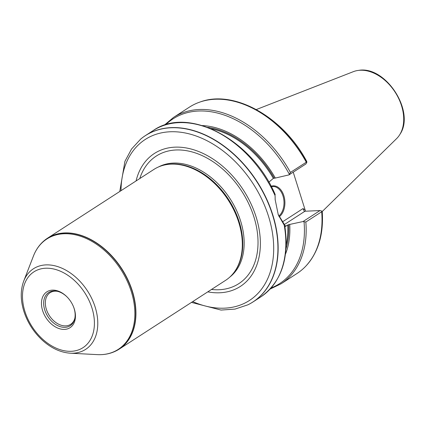 <?xml version="1.0" encoding="UTF-8"?>
<svg xmlns="http://www.w3.org/2000/svg" width="425" height="425" viewBox="0 0 425 425"><rect width="100%" height="100%" fill="white"/><g stroke="black" fill="none" stroke-linecap="round" stroke-linejoin="round"><path stroke-width="0.64" d="M44.312 240.566A66.04 45.794 57.1 0 1 44.397 240.492A66.04 45.794 57.1 0 1 47.51 238.202A66.04 45.794 57.1 0 1 121.816 268.797A66.04 45.794 57.1 0 1 119.213 349.116A66.04 45.794 57.1 0 1 115.844 351.013A66.04 45.794 57.1 0 1 115.743 351.061M47.51 238.202L153.887 169.432A66.04 45.794 57.1 0 1 165.017 164.895A66.04 45.794 57.1 0 1 228.193 200.026A66.04 45.794 57.1 0 1 234.297 272.058A66.04 45.794 57.1 0 1 225.59 280.346L119.213 349.116M305.522 211.209L293.223 172.162M306.446 162.122L306.919 162.116L306.521 161.017C283.098 117.05 234.117 89.271 200.159 101.973A98.998 68.653 57.1 0 1 306.446 162.122L290.418 172.428L289.016 174.882L305.894 163.976L306.919 162.116M290.418 172.428A99.057 68.691 57.1 0 0 173.528 117.417L189.375 107.169A99.057 68.691 57.1 0 1 199.947 102.048A99.057 68.691 57.1 0 1 306.266 162.18M321.831 211.602A98.998 68.653 57.1 0 1 306.096 265.837C318.357 252.238 323.738 234.148 322.235 211.581L322.081 211.172L321.688 211.762A99.057 68.691 57.1 0 1 305.942 266.007A99.057 68.691 57.1 0 1 296.932 273.541L281.084 283.788L270.087 289.085M321.688 211.762L305.841 222.009L303.036 221.542L288.623 224.671L284.931 226.637M202.353 125.572A85.388 59.213 57.1 0 1 275.32 178.059L289.016 174.882M268.839 182.187L273.339 178.378L275.32 178.059M289.733 224.623A85.388 59.213 57.1 0 1 285.478 254.155M275.214 194.756L275.198 194.576C251.94 139.602 188.259 105.613 153.191 130.56A99.057 68.691 57.1 0 1 275.103 195.728L275.177 199.915M140.744 139.044A99.057 68.691 57.1 0 1 140.829 138.97A99.057 68.691 57.1 0 1 145.499 135.532A99.057 68.691 57.1 0 1 272.93 215.369A99.057 68.691 57.1 0 1 253.056 301.909A99.057 68.691 57.1 0 1 248.003 304.752A99.057 68.691 57.1 0 1 247.903 304.799M275.103 195.728L275.156 199.591L278.274 214.816L284.208 225.149A99.057 68.691 57.1 0 1 260.748 296.932L253.056 301.909M256.302 109.554L353.313 71.676A40.258 27.917 57.1 0 1 358.402 70.401A40.258 27.917 57.1 0 1 395.107 92.119A40.258 27.917 57.1 0 1 399.84 134.502A40.258 27.917 57.1 0 1 396.594 138.624L322.23 211.533M278.088 214.29L284.118 224.044L284.548 224.91L284.208 225.149L284.548 224.91M73.477 306.685A19.773 13.712 57.1 0 1 74.731 318.814A19.773 13.712 57.1 0 1 60.462 326.724A19.773 13.712 57.1 0 1 44.699 309.814A19.773 13.712 57.1 0 1 56.876 291.199A19.773 13.712 57.1 0 1 67.426 297.319M42.58 310.484A21.346 14.806 -122.9 0 0 65.392 329.327A21.346 14.806 -122.9 0 0 73.562 306.887A21.346 14.806 -122.9 0 0 67.272 297.16A21.346 14.806 -122.9 0 0 47.563 291.417A21.346 14.806 -122.9 0 0 42.58 310.484M74.848 318.272A18.87 13.085 57.1 0 1 70.598 324.376A18.87 13.085 57.1 0 1 46.325 309.172A18.87 13.085 57.1 0 1 50.113 292.687A18.87 13.085 57.1 0 1 57.417 291.316M136.074 180.944A79.162 54.899 57.1 0 1 203.777 153.776A79.162 54.899 57.1 0 1 260.344 241.278A79.162 54.899 57.1 0 1 207.777 291.858M165.017 164.895L165.846 164.719A65.721 45.576 57.1 0 1 228.724 199.686A65.721 45.576 57.1 0 1 234.791 271.373L234.297 272.058M304.847 209.711L302.977 208.601L304.162 211.034L304.932 211.236L320.03 210.55L303.036 221.542M271.108 186.267A16.352 10.922 -92.6 0 1 284.128 196.701A16.352 10.922 -92.6 0 1 279.167 216.851M322.081 211.172L320.03 210.55M278.811 216.065A15.725 10.503 87.4 0 0 283.555 198.156A15.725 10.503 87.4 0 0 272.792 186.501A15.725 10.503 87.4 0 0 271.347 186.718M305.841 222.009A99.057 68.691 57.1 0 1 281.084 283.788M165.601 124.807A98.111 68.037 57.1 0 1 289.276 174.17M207.549 127.314A83.964 58.225 57.1 0 1 274.21 178.107M288.623 224.671A83.964 58.225 57.1 0 1 286.02 248.699M211.321 128.817A83.332 57.789 57.1 0 1 273.339 178.378M287.752 224.942A83.332 57.789 57.1 0 1 286.2 244.646M358.514 70.391A40.152 27.848 57.1 0 1 358.626 70.375A40.152 27.848 57.1 0 1 395.234 92.034A40.152 27.848 57.1 0 1 399.962 134.311A40.152 27.848 57.1 0 1 399.904 134.406M304.056 221.967A98.111 68.037 57.1 0 1 271.086 287.98M140.829 138.97L140.654 139.113A99.03 68.675 57.1 0 1 272.717 215.491A99.03 68.675 57.1 0 1 247.802 304.853L248.003 304.752M121.003 190.687A95.896 66.502 57.1 0 1 199.367 137.227A95.896 66.502 57.1 0 1 273.626 252.089A95.896 66.502 57.1 0 1 192.706 301.601M139.782 178.548A75.979 52.689 57.1 0 1 241.767 191.25A75.979 52.689 57.1 0 1 211.485 289.462M158.525 166.945A65.721 45.576 57.1 0 1 230.106 198.788A65.721 45.576 57.1 0 1 229.76 277.132M23.704 281.132C20.416 290.036 20.437 299.992 23.768 310.988C27.343 322.182 33.426 331.824 42.022 339.915C50.958 348.07 60.382 352.495 70.295 353.196A48.014 33.299 57.1 0 0 87.513 290.971A48.014 33.299 57.1 0 0 23.704 281.132L33.463 255.977C35.891 249.741 39.477 244.63 44.221 240.635A66.008 45.778 57.1 0 1 121.614 268.929A66.008 45.778 57.1 0 1 115.642 351.114L115.844 351.013M33.463 255.977A65.726 45.581 57.1 0 1 120.812 269.45A65.726 45.581 57.1 0 1 97.24 354.625C103.923 354.971 110.054 353.802 115.642 351.114M24.868 311.291A45.167 31.323 -122.9 0 0 86.381 344.973A45.167 31.323 -122.9 0 0 64.106 273.025A45.167 31.323 -122.9 0 0 24.868 311.291M284.803 225.818L286.514 225.739M284.362 224.538L304.932 211.236M302.977 208.601L282.269 221.988M173.528 117.417L164.183 125.263M153.191 130.56L145.499 135.532M358.402 70.401L358.626 70.375C385.65 65.423 415.565 111.701 399.962 134.311L399.84 134.502M284.729 225.372C289.51 258.235 281.515 282.088 260.748 296.932M191.468 302.403L221.048 310.069L235.036 309.087L247.802 304.853M140.654 139.113L131.553 149.016L124.913 161.367L119.765 191.489M70.295 353.196L97.24 354.625"/></g></svg>
